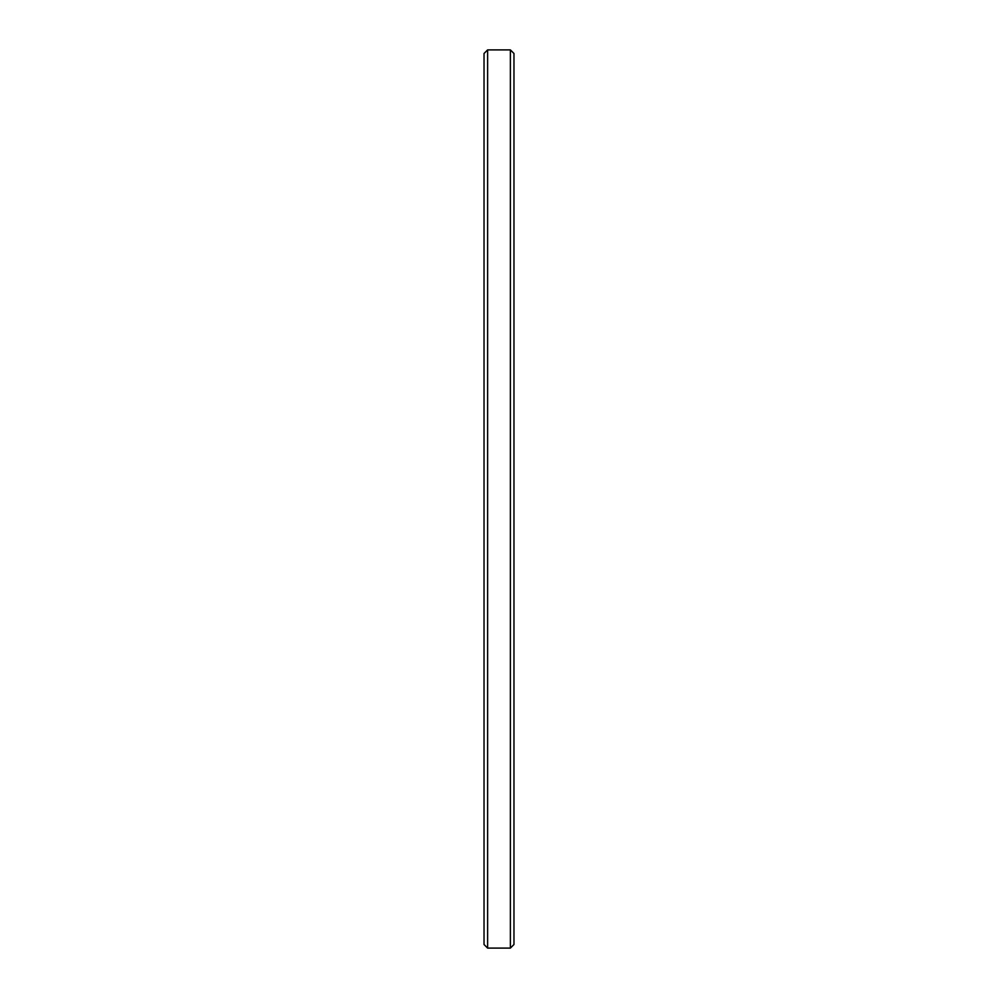 <?xml version="1.0" encoding="UTF-8"?>
<svg xmlns="http://www.w3.org/2000/svg" width="998" height="998" viewBox="0 0 998 998"><rect width="100%" height="100%" fill="white"/><g stroke="black" fill="none" stroke-linecap="round" stroke-linejoin="round"><path stroke-width="1.5" d="M513.97 53.493L510.377 49.9L510.377 948.1L513.97 944.507L513.97 53.493L513.97 944.507L510.377 948.1L510.377 49.9L487.623 49.9L487.623 948.1L510.377 948.1L487.623 948.1L487.623 49.9L484.03 53.493L484.03 944.507L487.623 948.1L484.03 944.507L484.03 53.493L487.623 49.9L510.377 49.9L513.97 53.493"/></g></svg>
